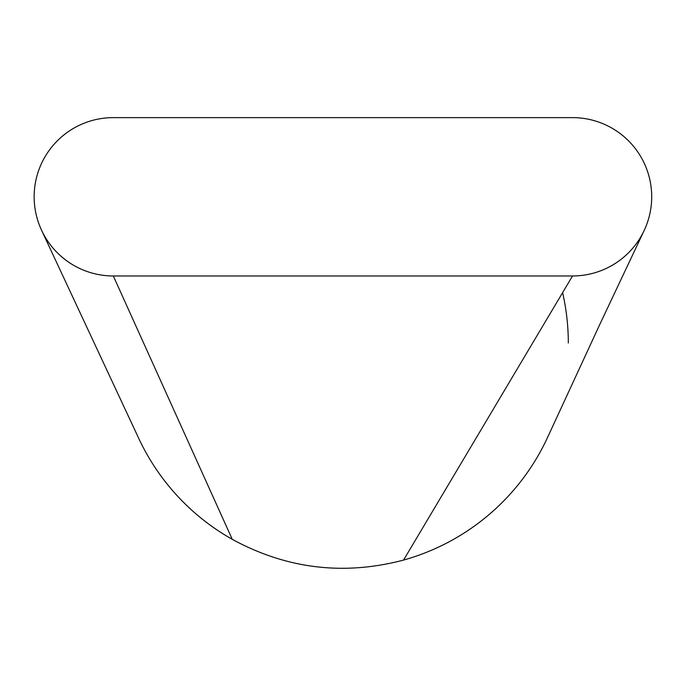 <?xml version="1.0" encoding="UTF-8"?>
<svg xmlns="http://www.w3.org/2000/svg" width="686" height="686" viewBox="0 0 686 686"><rect width="100%" height="100%" fill="white"/><g stroke="black" fill="none" stroke-linecap="round" stroke-linejoin="round"><path stroke-width="1.03" d="M651.7 196.796A79.173 79.173 0 0 0 572.527 117.623L113.327 117.623A79.173 79.173 0 0 0 34.154 196.796A79.173 79.173 0 0 0 113.327 275.969L232.288 539.376L113.327 275.969L572.527 275.969A79.173 79.173 0 0 0 651.7 196.796M41.769 230.676L138.323 437.505A225.377 225.377 0 0 1 137.766 436.305A225.377 225.377 0 0 0 138.323 437.505A225.377 225.377 0 0 0 232.297 539.359C286.645 568.908 343.729 575.82 403.557 560.085L572.527 275.969M547.66 437.239A225.377 225.377 0 0 1 403.548 560.076A225.377 225.377 0 0 0 547.66 437.239L600.276 323.389L643.82 231.233M568.308 343A225.377 225.377 0 0 0 562.606 292.648A225.377 225.377 0 0 1 568.308 343M138.323 437.505L138.323 437.505A225.377 225.377 0 0 0 232.297 539.359C286.645 568.908 343.729 575.82 403.557 560.085"/></g></svg>
